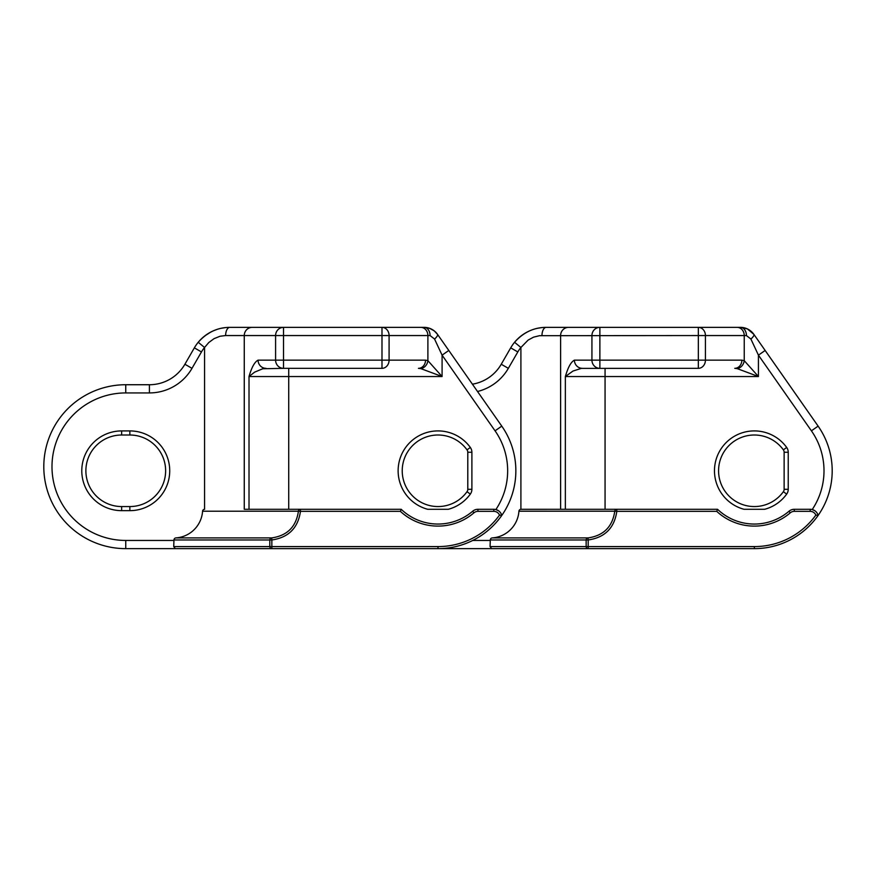 <?xml version="1.0" encoding="UTF-8"?>
<svg xmlns="http://www.w3.org/2000/svg" width="876" height="876" viewBox="0 0 876 876"><rect width="100%" height="100%" fill="white"/><g stroke="black" fill="none" stroke-linecap="round" stroke-linejoin="round"><path stroke-width="1.31" d="M783.363 449.859A35.774 35.774 0 0 0 730.442 444.165A35.774 35.774 0 0 0 730.442 497.393A35.774 35.774 0 0 0 783.363 491.71A4.095 4.095 0 0 0 784.13 489.312L784.13 452.257A4.095 4.095 0 0 0 783.363 449.859A35.774 35.774 0 0 0 730.442 444.165A35.774 35.774 0 0 0 730.442 497.393A35.774 35.774 0 0 0 783.363 491.71L786.681 494.097A39.869 39.869 0 0 1 764.638 509.295L744.053 509.295A39.869 39.869 0 0 1 721.517 448.151A39.869 39.869 0 0 1 786.681 447.461L783.363 449.859A4.095 4.095 0 0 1 784.13 452.257L788.236 452.257A8.191 8.191 0 0 0 786.681 447.461A8.191 8.191 0 0 1 788.236 452.257L788.236 489.312L784.13 489.312M814.789 510.719L812.216 509.558A69.664 69.664 0 0 0 811.406 430.828L758.43 355.163L758.43 376.538L737.132 368.599A8.191 6.931 -65.9 0 0 744.239 360.66L758.43 376.538L605.064 376.538L605.064 509.295L717.543 509.295A53.272 53.272 0 0 0 788.969 511.266A8.191 8.191 0 0 1 794.291 509.295L810.19 509.295A8.191 8.191 0 0 1 818.118 515.438L815.852 515.099A6.143 6.143 0 0 0 810.19 511.354L794.291 511.354A6.143 6.143 0 0 0 790.294 512.821A55.319 55.319 0 0 1 716.732 511.354L717.543 509.295A53.272 53.272 0 0 0 788.969 511.266A8.191 8.191 0 0 1 794.291 509.295L794.291 511.354M737.132 368.599L734.767 368.336A8.191 7.096 -90 0 0 741.862 360.145L744.239 360.66L744.239 335.552L705.432 335.552L705.432 360.145A8.191 7.096 -90 0 1 698.336 368.336L581.292 368.391L572.992 371.052L565.359 376.538C567.987 367.351 571.01 361.887 574.415 360.145L591.935 360.145L591.935 335.552A8.191 7.939 -90 0 1 599.874 327.361L740.428 327.361L698.336 327.361L740.428 327.361L747.381 328.905L753.864 334.347L818.118 426.13A77.854 77.854 0 0 1 754.345 548.639L442.095 548.639A81.95 81.95 0 0 1 440.026 548.617A81.95 81.95 0 0 0 442.095 548.639L442.095 548.529M599.874 327.361L546.197 327.361L599.874 327.361L599.874 360.145L698.336 360.145L698.336 335.552L539.463 335.694L533.539 337.161L528.173 340.052L520.902 347.487L520.902 509.306L616.803 509.295A2.048 2.037 90 0 0 614.766 511.212L518.92 511.212A2.059 2.048 180 0 1 520.902 509.306A2.059 2.048 0 0 0 518.92 511.212A28.689 28.689 0 0 1 492.224 537.919L588.048 537.919C603.608 535.663 612.51 526.761 614.766 511.212L616.803 511.354C614.394 528.009 604.845 537.546 588.19 539.966L588.19 546.591L754.345 546.591A75.807 75.807 0 0 0 815.852 515.099M541.609 327.613L537.645 328.259A40.975 40.975 0 0 0 514.573 342.275L520.902 347.487A32.784 32.784 0 0 0 517.804 351.944L508.343 368.336L501.247 364.241A40.975 40.975 0 0 1 472.405 384.181A40.975 40.975 0 0 0 501.247 364.241L510.708 347.849A40.975 40.975 0 0 1 514.573 342.275C523.41 332.365 533.955 327.394 546.197 327.361L568.546 327.361A8.191 7.939 -90 0 0 560.607 335.552L560.607 509.295M491.644 548.639L490.056 546.591L588.19 546.591L588.19 548.639A2.048 2.037 90 0 1 586.143 546.591L586.143 539.966L490.308 539.966L490.056 546.591L490.308 540.448L472.766 540.448M490.308 539.966A2.059 2.048 180 0 1 492.224 537.919M541.357 327.646A38.632 36.387 -6.8 0 1 546.197 327.361A8.191 4.216 -90 0 0 541.981 335.552M750.841 331.084L747.381 328.905M765.142 350.466L758.43 355.163L750.907 339.056L746.429 335.552A8.191 6.001 -90 0 0 740.428 327.361A16.392 16.392 0 0 1 753.864 334.347A16.392 16.392 0 0 0 740.428 327.361A16.392 16.392 0 0 1 753.864 334.347A16.392 16.392 0 0 0 740.428 327.361M599.874 368.336A8.191 7.939 -90 0 1 591.935 360.145L599.874 360.145L599.874 368.336M582.354 368.336A8.191 7.939 -90 0 1 574.415 360.145M750.907 339.056A8.191 2.332 -35 0 0 753.864 334.347M705.432 335.552A8.191 7.096 -90 0 0 698.336 327.361L698.336 335.552L705.432 335.552M754.345 546.591L754.345 548.639A77.854 77.854 0 0 0 818.118 515.438A77.854 77.854 0 0 1 754.345 548.639A77.854 77.854 0 0 0 818.118 426.13L811.406 430.828M517.804 351.944L510.708 347.849A40.975 40.975 0 0 1 537.645 328.259A40.975 40.975 0 0 0 514.573 342.275A40.975 40.975 0 0 1 537.645 328.259M588.048 537.919A2.048 2.037 90 0 0 586.143 539.966L588.19 539.966L588.048 537.919M129.856 506.558A35.774 35.774 0 0 0 165.63 470.784A35.774 35.774 0 0 0 129.856 435.011L121.654 435.011A35.774 35.774 0 0 0 85.881 470.784A35.774 35.774 0 0 0 121.654 506.558L129.856 506.558L129.856 510.653L121.654 510.653A39.869 39.869 0 0 1 81.786 470.784A39.869 39.869 0 0 1 121.654 430.915L129.856 430.915A39.869 39.869 0 0 1 169.725 470.784A39.869 39.869 0 0 1 129.856 510.653M467.017 449.859A35.774 35.774 0 0 0 414.096 444.165A35.774 35.774 0 0 0 414.096 497.393A35.774 35.774 0 0 0 467.017 491.71A4.095 4.095 0 0 0 467.795 489.312L467.795 452.257A4.095 4.095 0 0 0 467.017 449.859A35.774 35.774 0 0 0 414.096 444.165A35.774 35.774 0 0 0 414.096 497.393A35.774 35.774 0 0 0 467.017 491.71L470.335 494.097A39.869 39.869 0 0 1 448.293 509.295L427.707 509.295A39.869 39.869 0 0 1 405.172 448.151A39.869 39.869 0 0 1 470.335 447.461L467.017 449.859A4.095 4.095 0 0 1 467.795 452.257L471.89 452.257A8.191 8.191 0 0 0 470.335 447.461M420.798 368.599L418.421 368.336A8.191 7.096 -90 0 0 425.528 360.145L427.893 360.66L442.084 376.538L420.798 368.599A8.191 6.931 -65.9 0 0 427.893 360.66L427.893 335.552L389.086 335.552L389.086 360.145A8.191 7.096 -90 0 1 381.991 368.336L283.528 368.336A8.191 7.939 -90 0 1 275.59 360.145L275.59 335.552L244.262 335.552L244.262 509.295L401.208 509.295A53.272 53.272 0 0 0 472.624 511.266A8.191 8.191 0 0 1 477.946 509.295L493.845 509.295A8.191 8.191 0 0 1 501.773 515.438L499.506 515.099A6.143 6.143 0 0 0 493.845 511.354L477.946 511.354A6.143 6.143 0 0 0 473.949 512.821A55.319 55.319 0 0 1 400.387 511.354L401.208 509.295A53.272 53.272 0 0 0 472.624 511.266A8.191 8.191 0 0 1 477.946 509.295L477.946 511.354M498.444 510.719L495.871 509.558A69.664 69.664 0 0 0 495.06 430.828L442.084 355.163L442.084 376.538L249.014 376.538C251.642 367.351 254.664 361.887 258.07 360.145L381.991 360.145L381.991 335.552L283.528 335.552L283.528 368.336L262.723 368.763L254.62 372.147L249.014 376.538L249.014 509.295M244.262 509.295L300.457 509.295A2.048 2.037 90 0 0 298.42 511.212L202.575 511.212A2.059 2.048 180 0 1 204.557 509.306L204.634 509.295M225.636 335.552L220.062 336.242L214.018 338.673L208.806 342.516L204.557 347.487L198.228 342.275C207.075 332.365 217.609 327.394 229.851 327.361L252.2 327.361A8.191 7.939 -90 0 0 244.262 335.552L225.636 335.552A8.191 4.216 -90 0 1 229.851 327.361L424.094 327.361L381.991 327.361L424.094 327.361L429.645 328.336L434.233 330.876L437.518 334.347L501.773 426.13A77.854 77.854 0 0 1 438 548.639L125.75 548.639A81.95 81.95 0 0 1 43.8 466.689A81.95 81.95 0 0 1 125.75 384.728L149.413 384.728A40.975 40.975 0 0 0 184.902 364.241L194.362 347.849A40.975 40.975 0 0 1 221.299 328.259A40.975 40.975 0 0 0 198.228 342.275A40.975 40.975 0 0 1 221.299 328.259A40.975 40.975 0 0 0 194.362 347.849L201.458 351.944L191.997 368.336A49.176 49.176 0 0 1 149.413 392.93L125.75 392.93A73.759 73.759 0 0 0 51.991 466.689A73.759 73.759 0 0 0 125.75 540.448L173.963 540.448L173.722 546.591L173.963 539.966A2.059 2.048 180 0 1 175.879 537.919A28.689 28.689 0 0 0 202.575 511.212A2.059 2.048 0 0 1 204.557 509.306L204.557 347.487A32.784 32.784 0 0 0 201.458 351.944M400.387 511.354L300.457 511.354C298.048 528.009 288.511 537.546 271.845 539.966L271.845 548.639A2.048 2.037 90 0 1 269.808 546.591L269.808 539.966L173.963 539.966M283.528 327.361L283.528 335.552L275.59 335.552A8.191 7.939 -90 0 1 283.528 327.361L262.855 327.361M225.263 327.613L221.299 328.259M216.963 329.442L213.372 330.821M210.601 332.168L204.634 336.034M434.496 331.084L431.036 328.905M448.797 350.466L442.084 355.163L434.562 339.056L430.083 335.552A8.191 6.001 -90 0 0 424.094 327.361A16.392 16.392 0 0 1 437.518 334.347A16.392 16.392 0 0 0 424.094 327.361A16.392 16.392 0 0 1 437.518 334.347A16.392 16.392 0 0 0 424.094 327.361M266.008 368.336A8.191 7.939 -90 0 1 258.07 360.145M175.879 537.919L271.702 537.919C287.262 535.663 296.165 526.761 298.42 511.212L300.457 511.354L300.457 509.295M434.562 339.056A8.191 2.332 -35 0 0 437.518 334.347M389.086 335.552A8.191 7.096 -90 0 0 381.991 327.361L381.991 335.552L389.086 335.552M175.299 548.639L173.722 546.591L438 546.591A75.807 75.807 0 0 0 499.506 515.099M271.702 537.919A2.048 2.037 90 0 0 269.808 539.966L271.845 539.966L271.702 537.919M786.681 494.097A8.191 8.191 0 0 0 788.236 489.312A8.191 8.191 0 0 1 786.681 494.097M565.359 509.295L565.359 376.538L605.064 376.538L605.064 368.336M508.343 368.336A49.176 49.176 0 0 1 477.53 391.495M698.336 368.336L698.336 360.145L741.862 360.145M746.429 335.552L744.239 335.552A8.191 7.096 -90 0 0 737.132 327.361M716.732 511.354L616.803 511.354L616.803 509.295M810.19 511.354L810.19 509.295A8.191 8.191 0 0 1 818.118 515.438M790.294 512.821L788.969 511.266M129.856 435.011L129.856 430.915M495.06 430.828L501.773 426.13A77.854 77.854 0 0 1 438 548.639L438 546.591M125.75 540.448L125.75 548.639A81.95 81.95 0 0 1 43.8 466.689A81.95 81.95 0 0 1 125.75 384.728L125.75 392.93M288.719 368.336L288.719 509.295M471.89 452.257L471.89 489.312L467.795 489.312M470.335 494.097A8.191 8.191 0 0 0 471.89 489.312M121.654 430.915L121.654 435.011A35.774 35.774 0 0 0 85.881 470.784A35.774 35.774 0 0 0 121.654 506.558L121.654 510.653M149.413 392.93L149.413 384.728A40.975 40.975 0 0 0 184.902 364.241L191.997 368.336M381.991 368.336L381.991 360.145L425.528 360.145M430.083 335.552L427.893 335.552A8.191 7.096 -90 0 0 420.798 327.361M493.845 511.354L493.845 509.295A8.191 8.191 0 0 1 501.773 515.438M473.949 512.821L472.624 511.266"/></g></svg>
